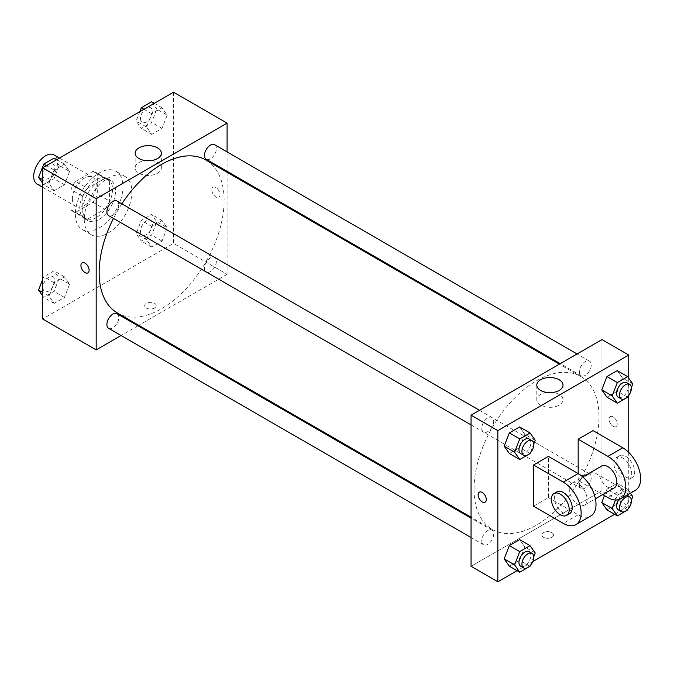 <?xml version="1.0" encoding="UTF-8"?>
<svg xmlns="http://www.w3.org/2000/svg" width="674" height="674" viewBox="0 0 674 674"><rect width="100%" height="100%" fill="white"/><g stroke="black" fill="none" stroke-linecap="round" stroke-linejoin="round"><path stroke-width="0.51" stroke-dasharray="3.37 2.53" d="M37.188 184.095A16.833 9.714 120 0 0 54.013 174.381A16.833 9.714 120 0 0 54.013 154.944M72.379 198.72A16.833 9.714 120 0 0 75.867 206.429A16.833 9.714 120 0 0 92.692 196.707A16.833 9.714 120 0 0 92.692 177.279A16.833 9.714 120 0 0 79.726 181.786A16.833 9.714 120 0 0 72.379 198.72M75.547 181.432L93.012 171.356A22.604 13.05 120 0 1 95.582 172.274A22.604 13.05 120 0 1 97.671 174.044L97.671 194.205A22.604 13.05 120 0 1 93.012 202.276L75.547 212.352A22.604 13.05 120 0 1 72.977 211.425A22.604 13.05 120 0 1 70.888 209.665L70.888 189.504A22.604 13.05 120 0 1 75.547 181.432L87.451 188.307L104.908 178.222L93.012 171.356M93.012 202.276L104.908 209.142L87.451 219.227L75.547 212.352M70.888 209.665L82.792 216.531L82.792 196.37L70.888 189.504M82.792 216.531A22.604 13.05 120 0 0 84.882 218.3A22.604 13.05 120 0 0 87.451 219.227M104.908 209.142A22.604 13.05 120 0 0 109.567 201.071L97.671 194.205M104.908 178.222A22.604 13.05 120 0 1 107.478 179.149A22.604 13.05 120 0 1 109.567 180.91L109.567 201.071M87.451 188.307A22.604 13.05 120 0 0 82.792 196.37M96.18 217.618A23.143 13.362 -60 0 1 84.612 218.764A23.143 13.362 -60 0 1 84.612 192.039A23.143 13.362 -60 0 1 107.747 178.686A23.143 13.362 -60 0 1 111.294 197.229A23.143 13.362 -60 0 1 96.18 217.618M99.154 219.336A23.143 13.362 120 0 0 114.277 198.94A23.143 13.362 120 0 0 110.721 180.396A23.143 13.362 120 0 0 92.894 186.597A23.143 13.362 120 0 0 82.792 209.892A23.143 13.362 120 0 0 87.586 220.482A23.143 13.362 120 0 0 99.154 219.336M109.567 180.91L97.671 174.044M75.353 214.18A33.658 19.436 120 0 0 82.321 229.59A33.658 19.436 120 0 0 115.987 210.162A33.658 19.436 120 0 0 115.987 171.289A33.658 19.436 120 0 0 90.046 180.312A33.658 19.436 120 0 0 75.353 214.18M84.275 219.336A33.658 19.436 120 0 0 91.251 234.746A33.658 19.436 120 0 0 124.909 215.309A33.658 19.436 120 0 0 124.909 176.445A33.658 19.436 120 0 0 98.968 185.46A33.658 19.436 120 0 0 84.275 219.336M167.177 227.812L162.03 241.098L151.717 247.046L146.57 239.717L151.717 226.43L162.03 220.482L167.177 227.812L162.03 241.098L151.717 247.046L146.57 239.717L151.717 226.43L162.03 220.482L167.177 227.812L156.764 221.805L151.616 235.083L141.304 241.039L136.156 233.701L141.304 220.423L151.616 214.475L156.764 221.805M167.177 115.128L162.03 128.414L151.717 134.362L146.57 127.032L151.717 113.754L162.03 107.798L167.177 115.128L162.03 128.414L151.717 134.362L146.57 127.032L151.717 113.754L162.03 107.798L167.177 115.128L156.764 109.121L151.616 122.398L141.304 128.355L136.156 121.017L139.762 111.724M173.538 92.22L173.538 243.381L42.622 318.962M69.59 284.158L64.443 297.436L54.131 303.393L48.983 296.054L54.131 282.777L64.443 276.829L69.59 284.158L64.443 297.436L54.131 303.393L48.983 296.054L54.131 282.777L64.443 276.829L69.59 284.158L59.177 278.143L54.03 291.429L43.717 297.377L42.622 295.819M69.59 171.474L64.443 184.752L54.131 190.708L48.983 183.37L54.131 170.092L64.443 164.144L69.59 171.474L64.443 184.752L54.131 190.708L48.983 183.37L54.131 170.092L64.443 164.144L69.59 171.474L59.177 165.459L54.03 178.745L43.717 184.693L42.622 183.134M227.087 172.274L227.087 274.301L173.538 243.381M227.087 274.301L138.726 325.315M137.917 325.786L121.084 335.5M146.384 308.018A5.788 3.336 0 0 0 152.695 308.743A5.788 3.336 0 0 0 156.267 305.651A5.788 3.336 0 0 0 150.479 302.314A5.788 3.336 0 0 0 144.691 305.651A5.788 3.336 0 0 0 146.384 308.018A5.788 3.336 0 0 0 152.695 308.734A5.788 3.336 0 0 0 156.267 305.651A5.788 3.336 0 0 0 150.479 302.314A5.788 3.336 0 0 0 144.691 305.651A5.788 3.336 0 0 0 146.384 308.01M117.453 313.031A88.361 51.013 120 0 0 205.814 262.017A88.361 51.013 120 0 0 205.814 159.991M121.859 203.834A88.361 51.013 120 0 0 113.451 218.41M227.087 151.903L227.087 171.339M206.219 159.291A8.417 4.861 120 0 0 214.635 154.43A8.417 4.861 120 0 0 214.635 144.716M204.475 268.117A8.417 4.861 120 0 0 206.219 271.976A8.417 4.861 120 0 0 214.635 267.115A8.417 4.861 120 0 0 214.635 257.401A8.417 4.861 120 0 0 208.148 259.65A8.417 4.861 120 0 0 204.475 268.117M108.632 328.314A8.417 4.861 120 0 0 117.049 323.453A8.417 4.861 120 0 0 117.049 313.739M117.049 201.054A8.417 4.861 -60 0 1 118.793 204.904A8.417 4.861 -60 0 1 115.119 213.372A8.417 4.861 -60 0 1 108.632 215.629M211.838 189.925A5.788 3.336 -120 0 0 214.366 195.746A5.788 3.336 -120 0 0 218.823 197.297A5.788 3.336 -120 0 0 218.823 190.616A5.788 3.336 -120 0 0 213.043 187.271A5.788 3.336 -120 0 0 211.838 189.925A5.788 3.336 -120 0 0 214.366 195.746A5.788 3.336 -120 0 0 218.823 197.297A5.788 3.336 -120 0 0 218.823 190.616A5.788 3.336 -120 0 0 213.035 187.271A5.788 3.336 -120 0 0 211.838 189.925M82.135 262.852L82.127 262.852A5.788 3.336 60 0 1 86.592 264.402A5.788 3.336 60 0 1 89.12 270.223A5.788 3.336 60 0 1 87.915 272.869L87.915 272.869M151.423 160.538A13.101 7.566 180 0 1 161.347 167.877A13.101 7.566 180 0 1 153.259 174.869A13.101 7.566 180 0 1 138.979 173.226A13.101 7.566 180 0 1 135.145 167.877A13.101 7.566 180 0 1 145.07 160.538M474.033 489.021A88.361 51.013 120 0 0 492.332 529.469A88.361 51.013 120 0 0 580.693 478.456A88.361 51.013 120 0 0 580.693 376.421A88.361 51.013 120 0 0 512.602 400.095A88.361 51.013 120 0 0 474.033 489.021M493.671 421.343A8.417 4.861 -60 0 1 489.998 429.81A8.417 4.861 -60 0 1 483.511 432.059A8.417 4.861 -60 0 1 483.511 422.345A8.417 4.861 -60 0 1 491.927 417.484A8.417 4.861 -60 0 1 493.671 421.343M579.354 484.555A8.417 4.861 120 0 0 581.098 488.406A8.417 4.861 120 0 0 589.514 483.544A8.417 4.861 120 0 0 589.514 473.83A8.417 4.861 120 0 0 583.027 476.088A8.417 4.861 120 0 0 579.354 484.555M481.767 540.893A8.417 4.861 120 0 0 483.511 544.744A8.417 4.861 120 0 0 491.927 539.891A8.417 4.861 120 0 0 491.927 530.168A8.417 4.861 120 0 0 485.44 532.426A8.417 4.861 120 0 0 481.767 540.893M579.354 371.871A8.417 4.861 120 0 0 581.098 375.721A8.417 4.861 120 0 0 589.514 370.86A8.417 4.861 120 0 0 589.514 361.146A8.417 4.861 120 0 0 583.027 363.404A8.417 4.861 120 0 0 579.354 371.871M601.966 490.739L471.059 566.32L601.966 490.739L601.966 389.353L601.966 490.739L628.741 506.199L614.663 514.321M601.966 339.578L601.966 389.353L601.966 339.578M54.03 158.129L59.177 165.459M42.925 174.844A8.417 4.861 120 0 0 44.669 178.703A8.417 4.861 120 0 0 53.078 173.841A8.417 4.861 120 0 0 53.078 164.119A8.417 4.861 120 0 0 46.599 166.377A8.417 4.861 120 0 0 42.925 174.844M64.443 184.752L54.03 178.745M54.131 190.708L43.717 184.693M48.983 183.37L42.622 179.705M54.131 170.092L46.396 165.627M64.443 164.144L56.7 159.679M42.9 174.836A8.417 4.861 120 0 0 44.644 178.686A8.417 4.861 120 0 0 53.061 173.825A8.417 4.861 120 0 0 53.061 164.111A8.417 4.861 120 0 0 46.573 166.36A8.417 4.861 120 0 0 42.9 174.836M151.616 101.791L156.764 109.121M140.512 118.506A8.417 4.861 120 0 0 142.256 122.356A8.417 4.861 120 0 0 150.664 117.495A8.417 4.861 120 0 0 150.664 107.781A8.417 4.861 120 0 0 144.185 110.039A8.417 4.861 120 0 0 140.512 118.506M162.03 128.414L151.616 122.398M151.717 134.362L141.304 128.355M146.57 127.032L136.156 121.017M151.717 113.754L143.983 109.281M162.03 107.798L154.295 103.333M140.487 118.489A8.417 4.861 120 0 0 142.231 122.339A8.417 4.861 120 0 0 150.647 117.487A8.417 4.861 120 0 0 150.647 107.764A8.417 4.861 120 0 0 144.16 110.022A8.417 4.861 120 0 0 140.487 118.489M42.622 279.584L43.717 276.761L54.03 270.813L59.177 278.143M42.925 287.528A8.417 4.861 120 0 0 44.669 291.379A8.417 4.861 120 0 0 53.078 286.526A8.417 4.861 120 0 0 53.078 276.803A8.417 4.861 120 0 0 46.599 279.061A8.417 4.861 120 0 0 42.925 287.528M64.443 297.436L54.03 291.429M54.131 303.393L43.717 297.377M48.983 296.054L42.622 292.39M54.131 282.777L43.717 276.761M64.443 276.829L54.03 270.813M42.9 287.52A8.417 4.861 120 0 0 44.644 291.37A8.417 4.861 120 0 0 53.061 286.509A8.417 4.861 120 0 0 53.061 276.795A8.417 4.861 120 0 0 46.573 279.044A8.417 4.861 120 0 0 42.9 287.52M140.512 231.19A8.417 4.861 120 0 0 142.256 235.041A8.417 4.861 120 0 0 150.664 230.179A8.417 4.861 120 0 0 150.664 220.465A8.417 4.861 120 0 0 144.185 222.723A8.417 4.861 120 0 0 140.512 231.19M162.03 241.098L151.616 235.083M151.717 247.046L141.304 241.039M146.57 239.717L136.156 233.701M151.717 226.43L141.304 220.423M162.03 220.482L151.616 214.475M140.487 231.174A8.417 4.861 120 0 0 142.231 235.024A8.417 4.861 120 0 0 150.647 230.171A8.417 4.861 120 0 0 150.647 220.449A8.417 4.861 120 0 0 144.16 222.706A8.417 4.861 120 0 0 140.487 231.174M533.808 443.922L530.379 452.76M520.699 453.535A8.417 4.861 120 0 0 529.115 448.673A8.417 4.861 120 0 0 529.115 438.959M535.215 440.299L524.802 434.283L519.646 447.57L509.342 453.518L519.646 447.57L530.059 453.577M524.802 434.283L519.646 426.954L524.802 434.283L519.646 447.57M631.395 387.575L627.966 396.422M618.285 397.197A8.417 4.861 120 0 0 626.702 392.335A8.417 4.861 120 0 0 626.702 382.621M632.802 383.953L622.388 377.946L617.232 391.223L606.929 397.171L617.232 391.223L627.646 397.239M622.388 377.946L617.232 370.607L622.388 377.946L617.232 391.223M533.808 556.606L530.379 565.444M520.699 566.219A8.417 4.861 120 0 0 529.115 561.358A8.417 4.861 120 0 0 529.115 551.644M535.215 552.983L524.802 546.968L519.646 560.246L509.342 566.202L519.646 560.246L530.059 566.261M524.802 546.968L519.646 539.638L524.802 546.968L519.646 560.246M631.395 500.26L627.966 509.106M615.488 500.032L617.342 495.255L627.646 489.307L630.367 493.183M618.285 509.881A8.417 4.861 120 0 0 626.702 505.02A8.417 4.861 120 0 0 626.702 495.297A8.417 4.861 120 0 0 618.572 499.687M632.802 496.637L622.388 490.63L617.232 503.908L606.929 509.856L617.232 503.908L627.646 509.923M617.342 495.255L606.929 489.248L604.46 495.609L606.929 489.248L617.232 483.292L622.388 490.63L617.232 503.908M627.646 489.307L617.232 483.292L622.388 490.63M485.103 502.189L485.103 502.189A5.788 3.336 -120 0 0 485.103 495.508A5.788 3.336 -120 0 0 479.324 492.163L479.315 492.163M546.724 392.437A13.101 7.566 0 0 0 536.799 399.775A13.101 7.566 0 0 0 549.9 407.332A13.101 7.566 0 0 0 563.001 399.775A13.101 7.566 0 0 0 559.159 394.425A13.101 7.566 0 0 0 553.076 392.437M613.121 416.877A5.788 3.336 -120 0 0 610.231 416.591A5.788 3.336 -120 0 0 610.231 423.264A5.788 3.336 -120 0 0 616.011 426.608A5.788 3.336 -120 0 0 616.904 421.975A5.788 3.336 -120 0 0 613.121 416.877A5.788 3.336 60 0 1 616.895 421.975A5.788 3.336 60 0 1 616.011 426.608A5.788 3.336 60 0 1 610.223 423.272A5.788 3.336 60 0 1 610.223 416.591A5.788 3.336 60 0 1 613.121 416.877M628.741 378.181L628.741 395.469M628.741 452.406L628.741 506.199M551.753 537.33A5.788 3.336 0 0 0 553.455 534.971A5.788 3.336 0 0 0 547.667 531.626A5.788 3.336 0 0 0 541.879 534.971A5.788 3.336 0 0 0 545.451 538.054A5.788 3.336 0 0 0 551.753 537.33A5.788 3.336 180 0 1 545.451 538.054A5.788 3.336 180 0 1 541.879 534.962A5.788 3.336 180 0 1 547.667 531.626A5.788 3.336 180 0 1 553.455 534.962A5.788 3.336 180 0 1 551.753 537.33M532.856 561.56L517.076 570.667M606.929 489.248L617.232 483.292M635.414 490.268A25.241 14.575 60 0 1 622.793 489.021L593.036 471.842L578.166 480.427L578.166 473.561M593.036 471.842L593.036 430.619M533.538 506.199L548.409 497.606L548.409 456.382M587.088 499.324A12.621 7.288 60 0 1 584.476 505.104A12.621 7.288 60 0 1 571.855 497.816A12.621 7.288 60 0 1 571.855 483.241A12.621 7.288 60 0 1 581.578 486.62A12.621 7.288 60 0 1 587.088 499.324M548.409 497.606L578.166 514.784A25.241 14.575 -120 0 0 590.786 516.031M614.225 487.925A12.621 7.288 60 0 1 601.604 480.638A12.621 7.288 60 0 1 601.604 466.063M602.691 494.59L578.166 480.427M569.597 513.689A12.621 7.288 60 0 1 556.977 506.401A12.621 7.288 60 0 1 556.977 491.826M613.862 463.249A12.621 7.288 60 0 1 616.483 457.478A12.621 7.288 60 0 1 629.103 464.765A12.621 7.288 60 0 1 629.103 479.34A12.621 7.288 60 0 1 619.372 475.954A12.621 7.288 60 0 1 613.862 463.249M616.845 461.538A12.621 7.288 -120 0 0 622.355 474.235A12.621 7.288 -120 0 0 632.077 477.622A12.621 7.288 -120 0 0 632.077 463.046A12.621 7.288 -120 0 0 619.457 455.759A12.621 7.288 -120 0 0 616.845 461.538M578.166 514.784L563.287 523.369M622.793 489.021L607.914 497.606M42.622 187.237L75.867 206.429M59.455 158.087L92.692 177.279M110.721 180.396L107.747 178.686M87.586 220.482L84.612 218.764M107.478 179.149L95.582 172.274M84.882 218.3L72.977 211.425M124.909 176.445L115.987 171.289M91.251 234.746L82.321 229.59M161.347 167.877L161.347 153.2M135.145 167.877L135.145 153.2M580.693 376.421L559.412 364.145M492.332 529.469L471.059 517.185M471.059 424.873L483.511 432.059M479.475 410.298L491.927 417.484M589.514 473.83L214.635 257.401M581.098 488.406L206.219 271.976M491.927 530.168L471.059 518.121M483.511 544.744L471.059 537.557M589.514 361.146L577.062 353.96M581.098 375.721L560.229 363.674M536.799 385.098L536.799 399.775M563.001 385.098L563.001 399.775M584.476 505.104L595.403 498.794M571.855 483.241L582.783 476.931M619.457 455.759L616.483 457.478M632.077 477.622L629.103 479.34"/><path stroke-width="1.01" d="M59.455 158.087L54.013 154.944A16.833 9.714 120 0 0 41.047 159.452A16.833 9.714 120 0 0 33.7 176.394A16.833 9.714 120 0 0 37.188 184.095L42.622 187.237M121.084 335.5L96.18 349.882L42.622 318.962L42.622 167.801L173.538 92.22L227.087 123.14L227.087 151.903M138.726 325.315L137.917 325.786M113.451 218.41A88.361 51.013 120 0 0 99.154 272.582A88.361 51.013 120 0 0 117.453 313.031L471.059 517.185M559.412 364.145L205.814 159.991A88.361 51.013 120 0 0 121.859 203.834M227.087 171.339L227.087 172.274M96.18 349.882L96.18 198.72L227.087 123.14M577.062 353.96L214.635 144.716A8.417 4.861 120 0 0 208.148 146.966A8.417 4.861 120 0 0 204.475 155.433A8.417 4.861 120 0 0 206.219 159.291L560.229 363.674M471.059 518.121L117.049 313.739A8.417 4.861 120 0 0 110.561 315.996A8.417 4.861 120 0 0 106.888 324.464A8.417 4.861 120 0 0 108.632 328.314L471.059 537.557M471.059 424.873L108.632 215.629A8.417 4.861 -60 0 1 108.632 205.915A8.417 4.861 -60 0 1 117.049 201.054L479.475 410.298M96.18 198.72L42.622 167.801M138.979 158.55A13.101 7.566 180 0 1 135.145 153.2A13.101 7.566 180 0 1 148.246 145.643A13.101 7.566 180 0 1 161.347 153.2A13.101 7.566 180 0 1 153.259 160.193A13.101 7.566 180 0 1 138.979 158.55M89.111 270.223A5.788 3.336 60 0 1 87.915 272.869A5.788 3.336 60 0 1 82.127 269.533A5.788 3.336 60 0 1 82.127 262.852A5.788 3.336 60 0 1 86.592 264.402A5.788 3.336 60 0 1 89.111 270.223M87.915 272.869A5.788 3.336 60 0 1 82.135 269.533A5.788 3.336 60 0 1 82.135 262.852M145.07 160.538A13.101 7.566 180 0 1 151.423 160.538M517.076 570.667L497.833 581.78L471.059 566.32L471.059 415.159L601.966 339.578L628.741 355.038L628.741 378.181M42.622 183.134L38.57 177.363L43.717 164.077L54.03 158.129L56.7 159.679M42.622 179.705L38.57 177.363M46.396 165.627L43.717 164.077M139.762 111.724L141.304 107.739L151.616 101.791L154.295 103.333M143.983 109.281L141.304 107.739M42.622 295.819L38.57 290.047L42.622 279.584M42.622 292.39L38.57 290.047M530.379 452.76L530.059 453.577L519.755 459.525L514.599 452.195L519.755 438.917L530.059 432.961L535.215 440.299L533.808 443.922M532.089 440.678L529.115 438.959A8.417 4.861 120 0 0 522.628 441.217A8.417 4.861 120 0 0 518.955 449.684A8.417 4.861 120 0 0 520.699 453.535L523.673 455.253A8.417 4.861 120 0 0 532.089 450.392A8.417 4.861 120 0 0 532.089 440.678A8.417 4.861 120 0 0 525.602 442.928A8.417 4.861 120 0 0 521.929 451.403A8.417 4.861 120 0 0 523.673 455.253M519.755 459.525L509.342 453.518L504.186 446.188L509.342 432.902L519.646 426.954L530.059 432.961M514.599 452.195L504.186 446.188L509.342 432.902L519.646 426.954M519.755 438.917L509.342 432.902M627.966 396.422L627.646 397.239L617.342 403.187L612.186 395.857L617.342 382.571L627.646 376.623L632.802 383.953L631.395 387.575M629.676 384.332L626.702 382.621A8.417 4.861 120 0 0 620.215 384.871A8.417 4.861 120 0 0 616.541 393.338A8.417 4.861 120 0 0 618.285 397.197L621.26 398.907A8.417 4.861 120 0 0 629.676 394.054A8.417 4.861 120 0 0 629.676 384.332A8.417 4.861 120 0 0 623.189 386.59A8.417 4.861 120 0 0 619.516 395.057A8.417 4.861 120 0 0 621.26 398.907M617.342 403.187L606.929 397.171L601.772 389.842L606.929 376.564L617.232 370.607L627.646 376.623M612.186 395.857L601.772 389.842L606.929 376.564L617.232 370.607M617.342 382.571L606.929 376.564M530.379 565.444L530.059 566.261L519.755 572.209L514.599 564.879L519.755 551.602L530.059 545.645L535.215 552.983L533.808 556.606M532.089 553.362L529.115 551.644A8.417 4.861 120 0 0 522.628 553.893A8.417 4.861 120 0 0 518.955 562.369A8.417 4.861 120 0 0 520.699 566.219L523.673 567.938A8.417 4.861 120 0 0 532.089 563.076A8.417 4.861 120 0 0 532.089 553.362A8.417 4.861 120 0 0 525.602 555.612A8.417 4.861 120 0 0 521.929 564.087A8.417 4.861 120 0 0 523.673 567.938M519.755 572.209L509.342 566.202L504.186 558.872L509.342 545.586L519.646 539.638L530.059 545.645M514.599 564.879L504.186 558.872L509.342 545.586L519.646 539.638M519.755 551.602L509.342 545.586M630.367 493.183L632.802 496.637L631.395 500.26M627.966 509.106L627.646 509.923L617.342 515.871L612.186 508.541L615.488 500.032M618.572 499.687A8.417 4.861 120 0 0 616.541 506.022A8.417 4.861 120 0 0 618.285 509.881L621.26 511.591A8.417 4.861 120 0 0 629.676 506.738A8.417 4.861 120 0 0 629.676 497.016A8.417 4.861 120 0 0 623.189 499.274A8.417 4.861 120 0 0 619.516 507.741A8.417 4.861 120 0 0 621.26 511.591M626.702 495.297L629.676 497.016M617.342 515.871L606.929 509.856L601.772 502.526L604.46 495.609L601.772 502.526L612.186 508.541M479.324 492.163A5.788 3.336 -120 0 0 478.439 496.797A5.788 3.336 -120 0 0 482.213 501.903A5.788 3.336 -120 0 0 485.103 502.189A5.788 3.336 60 0 1 482.213 501.903A5.788 3.336 60 0 1 478.43 496.805A5.788 3.336 60 0 1 479.315 492.163A5.788 3.336 60 0 1 485.103 495.508A5.788 3.336 60 0 1 485.103 502.189M497.833 581.78L497.833 430.619L471.059 415.159L601.966 339.578M471.059 566.32L471.059 415.159M559.159 379.748A13.101 7.566 180 0 1 563.001 385.098A13.101 7.566 180 0 1 549.9 392.656A13.101 7.566 180 0 1 536.799 385.098A13.101 7.566 180 0 1 544.887 378.106A13.101 7.566 180 0 1 559.159 379.748M497.833 430.619L628.741 355.038M553.076 392.437A13.101 7.566 0 0 0 546.724 392.437M628.741 395.469L628.741 452.406M614.663 514.321L532.856 561.56M606.929 509.856L601.772 502.526M606.929 397.171L601.772 389.842M509.342 453.518L504.186 446.188M509.342 566.202L504.186 558.872M533.538 464.967L563.287 482.146A25.241 14.575 60 0 1 579.783 504.396A25.241 14.575 60 0 1 575.908 524.625A25.241 14.575 60 0 1 563.287 523.369L533.538 506.199L533.538 464.967L548.409 456.382L578.166 473.561L578.166 439.204L593.036 430.619L622.793 447.789A25.241 14.575 60 0 1 639.281 470.039A25.241 14.575 60 0 1 635.414 490.268L620.535 498.861A25.241 14.575 60 0 1 607.914 497.606L602.691 494.59M575.908 524.625L590.786 516.031A25.241 14.575 -120 0 0 594.653 495.803A25.241 14.575 -120 0 0 578.166 473.561L563.287 482.146M582.783 476.931L601.604 466.063A12.621 7.288 60 0 1 611.335 469.441A12.621 7.288 60 0 1 616.845 482.146A12.621 7.288 60 0 1 614.225 487.925L595.403 498.794M622.793 447.789L607.914 456.382L578.166 439.204M607.914 456.382A25.241 14.575 60 0 1 624.41 478.624A25.241 14.575 60 0 1 620.535 498.861M554.003 493.545L556.977 491.826A12.621 7.288 60 0 1 566.699 495.213A12.621 7.288 60 0 1 572.209 507.91A12.621 7.288 60 0 1 569.597 513.689L566.623 515.408A12.621 7.288 60 0 1 554.003 508.12A12.621 7.288 60 0 1 554.003 493.545A12.621 7.288 60 0 1 563.725 496.932A12.621 7.288 60 0 1 569.235 509.628A12.621 7.288 60 0 1 566.623 515.408"/></g></svg>
